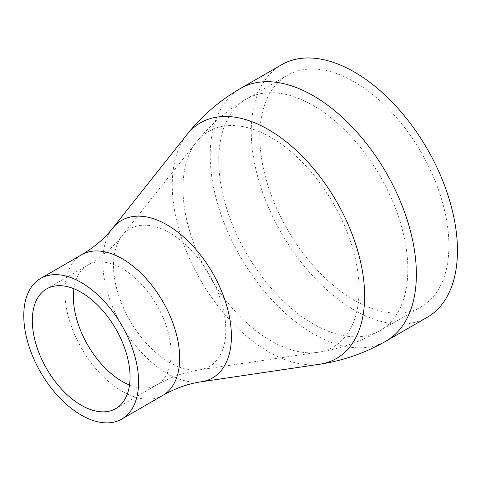 <?xml version="1.0" encoding="UTF-8"?>
<svg xmlns="http://www.w3.org/2000/svg" width="481" height="481" viewBox="0 0 481 481"><rect width="100%" height="100%" fill="white"/><g stroke="black" fill="none" stroke-linecap="round" stroke-linejoin="round"><path stroke-width="0.36" stroke-dasharray="2.4 1.8" d="M427.254 317.298A145.779 84.169 60 0 1 354.365 310.077A145.779 84.169 60 0 1 259.127 181.614A145.779 84.169 60 0 1 281.475 64.797M354.365 81.872A133.706 77.194 60 0 1 441.714 199.699A133.706 77.194 60 0 1 421.218 306.842A133.706 77.194 60 0 1 354.365 300.222A133.706 77.194 60 0 1 267.015 182.395A133.706 77.194 60 0 1 287.512 75.252A133.706 77.194 60 0 1 354.365 81.872M73.924 288.768A69.12 39.905 60 0 1 87.698 265.193A69.12 39.905 60 0 1 122.258 268.62A69.12 39.905 60 0 1 167.412 329.527A69.12 39.905 60 0 1 156.818 384.908A69.12 39.905 60 0 1 129.515 385.053M162.855 395.364A81.193 46.873 60 0 1 122.258 391.348A81.193 46.873 60 0 1 69.216 319.799A81.193 46.873 60 0 1 81.662 254.738M201.317 381.782A90.933 52.501 60 0 1 167.105 373.406A90.933 52.501 60 0 1 110.828 302.585A90.933 52.501 60 0 1 112.662 228.222M319.618 364.249A136.039 78.541 60 0 1 268.44 351.725A136.039 78.541 60 0 1 184.253 245.773A136.039 78.541 60 0 1 186.995 134.536M386.183 341.011A145.779 84.169 60 0 1 313.287 333.79A145.779 84.169 60 0 1 218.055 205.327A145.779 84.169 60 0 1 240.398 88.51M313.287 323.935A133.706 77.194 60 0 1 225.944 206.108A133.706 77.194 60 0 1 246.434 98.966A133.706 77.194 60 0 1 313.287 105.592A133.706 77.194 60 0 1 400.637 223.412A133.706 77.194 60 0 1 380.146 330.555A133.706 77.194 60 0 1 313.287 323.935M271.007 340.843A124.519 71.891 60 0 1 193.945 243.861A124.519 71.891 60 0 1 196.452 142.039A124.519 71.891 60 0 1 271.007 137.506A124.519 71.891 60 0 1 355.615 259.878A124.519 71.891 60 0 1 317.851 352.308A124.519 71.891 60 0 1 271.007 340.843M169.667 362.524A79.419 45.851 60 0 1 120.515 300.673A79.419 45.851 60 0 1 122.12 235.726A79.419 45.851 60 0 1 169.667 232.834A79.419 45.851 60 0 1 223.629 310.888A79.419 45.851 60 0 1 199.543 369.835A79.419 45.851 60 0 1 169.667 362.524M46.627 288.907L87.698 265.193C101.647 256.974 113.119 247.15 122.12 235.726L196.452 142.039C210.383 124.561 227.044 110.203 246.434 98.966L287.512 75.252M115.741 408.622L156.818 384.908C170.911 376.942 185.155 371.915 199.543 369.835L317.851 352.308C339.953 348.984 360.714 341.732 380.146 330.555L421.218 306.842"/><path stroke-width="0.72" d="M81.187 405.2A69.12 39.905 60 0 1 36.033 344.294A69.12 39.905 60 0 1 46.627 288.907A69.12 39.905 60 0 1 81.187 292.334A69.12 39.905 60 0 1 126.335 353.24A69.12 39.905 60 0 1 115.741 408.622A69.12 39.905 60 0 1 81.187 405.2M81.187 282.473A81.193 46.873 60 0 1 134.223 354.022A81.193 46.873 60 0 1 121.777 419.077A81.193 46.873 60 0 1 81.187 415.061A81.193 46.873 60 0 1 28.145 343.512A81.193 46.873 60 0 1 40.59 278.451A81.193 46.873 60 0 1 81.187 282.473M240.398 88.51L281.475 64.797A145.779 84.169 60 0 1 354.365 72.018A145.779 84.169 60 0 1 449.603 200.481A145.779 84.169 60 0 1 427.254 317.298L386.183 341.011C365.428 352.952 343.242 360.696 319.618 364.249A136.039 78.541 60 0 0 360.876 263.269A136.039 78.541 60 0 0 268.44 129.581A136.039 78.541 60 0 0 186.995 134.536C201.882 115.855 219.685 100.517 240.398 88.51A145.779 84.169 60 0 1 313.287 95.731A145.779 84.169 60 0 1 408.525 224.194A145.779 84.169 60 0 1 386.183 341.011M129.515 385.053A69.12 39.905 60 0 1 122.258 381.487A69.12 39.905 60 0 1 73.924 288.768M40.59 278.451L81.662 254.738A81.193 46.873 60 0 1 122.258 258.76A81.193 46.873 60 0 1 175.3 330.309A81.193 46.873 60 0 1 162.855 395.364C175.655 388.149 188.474 383.622 201.317 381.782L319.618 364.249M81.662 254.738C94.312 247.258 104.648 238.42 112.662 228.222A90.933 52.501 60 0 1 167.105 224.91A90.933 52.501 60 0 1 228.89 314.279A90.933 52.501 60 0 1 201.317 381.782M121.777 419.077L162.855 395.364M112.662 228.222L186.995 134.536"/></g></svg>
